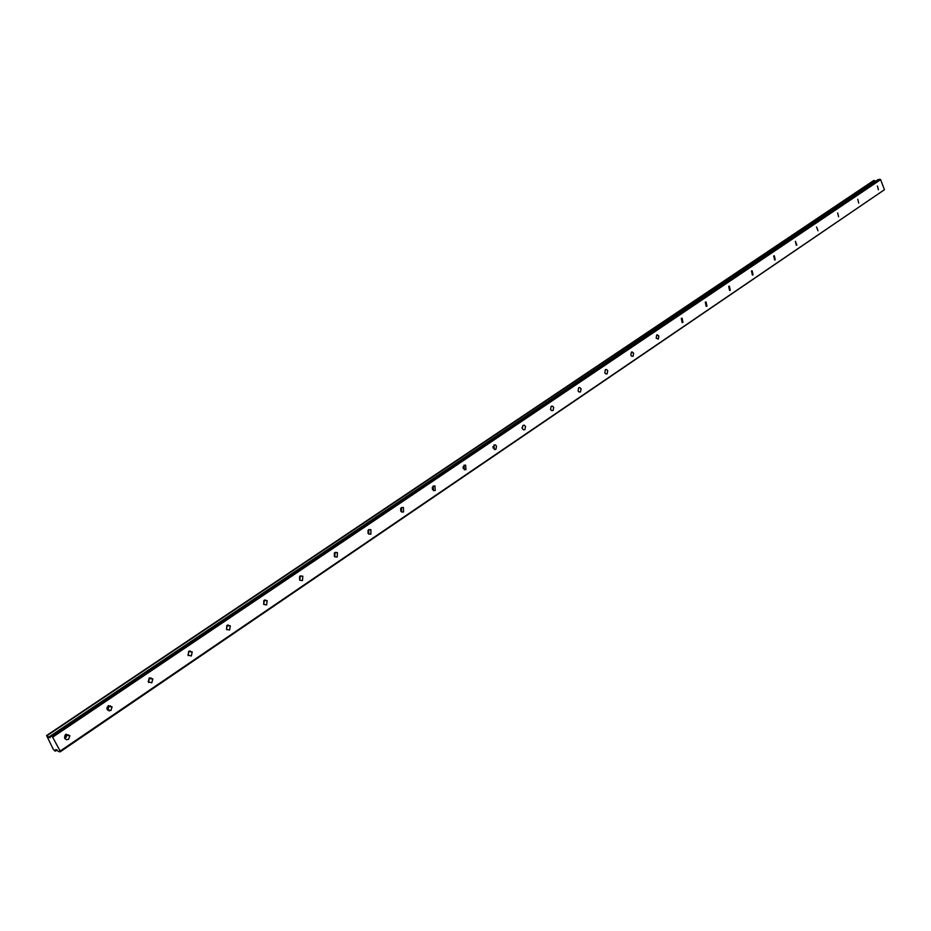 <?xml version="1.0" encoding="UTF-8"?>
<svg xmlns="http://www.w3.org/2000/svg" width="931" height="931" viewBox="0 0 931 931"><rect width="100%" height="100%" fill="white"/><g stroke="black" fill="none" stroke-linecap="round" stroke-linejoin="round"><path stroke-width="1.4" d="M878.387 189.784L877.444 186.002L878.387 189.784M65.217 739.005L66.788 735.35L66.124 734.152M68.568 739.284L69.895 735.769L65.892 734.291L64.821 738.481L66.473 739.726L68.568 739.284M107.67 710.26L108.915 706.536L108.345 705.605M110.894 710.562L112.092 706.862L108.299 705.64L107.088 709.317L110.894 710.562M148.669 682.481L149.158 678.024M151.8 682.807L152.847 678.932L149.274 677.943L148.215 681.795L151.8 682.807M188.306 655.61L188.621 651.374M191.344 655.971L192.217 651.933L188.888 651.165L188.004 655.191L191.344 655.971M226.629 629.6L226.815 625.609M229.596 630.008L230.294 625.841L227.211 625.271L226.501 629.426L229.596 630.008M263.717 604.428L263.799 600.67M266.627 604.894L267.139 600.6L264.299 600.204L263.764 604.475L266.627 604.894M299.631 580.036L299.607 576.533M302.482 580.56L302.819 576.184L300.213 575.94L299.852 580.292L302.482 580.56M334.404 556.389L334.322 553.154M337.22 556.994L337.383 552.56L335.009 552.42L334.823 556.843L337.22 556.994M368.106 533.451L367.978 530.507M370.887 534.138L370.899 529.669L368.746 529.634L368.711 534.091L370.887 534.138M400.796 511.189L400.633 508.559M401.447 507.523L401.564 512.003L403.542 511.98L403.414 507.5L401.494 507.628M432.496 489.578L432.321 487.285M435.219 490.486L434.963 485.994L433.183 486.075L433.427 490.567L435.219 490.486M463.254 468.561L463.079 466.664M465.977 469.62L465.616 465.139L463.987 465.267L464.336 469.736L465.977 469.62M493.127 448.09L492.976 446.694M495.851 449.347L496.584 446.217L495.385 444.89L493.907 445.053L494.349 449.498L495.851 449.347M522.116 428.062L522.047 427.445M524.863 429.668L525.55 426.514L524.316 425.234L522.966 425.409L522.268 428.551L523.501 429.831L524.863 429.668M553.061 410.524L553.701 407.371L552.444 406.137L551.21 406.323L550.558 409.465L551.513 410.583L553.061 410.524M580.479 391.928L581.072 388.762L579.804 387.564L578.675 387.762L578.07 390.915L579.035 391.998L580.479 391.928M607.152 373.82L607.71 370.678L606.721 369.619L605.383 369.712L604.824 372.854L605.802 373.913L607.152 373.82M633.103 356.212L633.615 353.07L631.369 352.151L630.857 355.281L631.835 356.317L633.103 356.212M658.368 339.07L658.845 335.94L656.669 335.044L656.192 338.174L658.368 339.07M682.97 322.382L682.12 318.204L681.306 318.402L682.144 322.58L682.97 322.382M706.932 306.124L706.059 301.993L705.302 302.179L706.163 306.311L706.932 306.124M730.276 290.274L729.392 286.189L728.694 286.376L729.578 290.46L730.276 290.274M753.039 274.831L752.132 270.793L751.48 270.979L752.388 275.017L753.039 274.831M775.232 259.772L774.313 255.781L773.708 255.955L774.615 259.947L775.232 259.772M796.878 245.086L795.388 241.304L796.308 245.249L796.878 245.086M818 230.76L816.534 227.013L818 230.76M838.61 216.772L837.667 212.908L838.61 216.772M858.731 203.109L857.788 199.292L858.731 203.109M65.054 735.129L64.553 737.794M68.266 734.768L68.405 735.571M107.146 707.106L106.925 708.561M110.3 705.838L110.521 706.699M109.637 710.423L109.136 711.016M150.869 677.873L151.194 678.804M190.075 650.862L190.518 651.851M228.095 624.91L228.537 625.795M264.963 599.901L265.335 600.6M880.633 179.648L884.45 189.715L60.143 751.061L52.648 737.166L880.633 179.648L878.049 179.602L50.286 736.084L50.286 737.689L48.691 737.154L875.559 181.277L874.162 180.486L46.608 735.56L873.464 180.684M47.097 735.618L874.384 180.614M55.941 749.56L58.711 751.608L60.166 751.829L60.143 751.061M874.162 180.486L873.546 180.626M60.166 751.829L884.45 189.715M52.648 737.166L51.787 736.27L879.888 179.171M873.499 180.649L46.573 735.56L53.323 749.35L54.964 751.038L57.082 750.014L55.488 751.108L55.511 749.897M51.787 736.27L50.332 736.072L878.108 179.578M875.431 181.242L48.691 737.154M48.563 737.061L47.365 735.874M49.145 737.55L50.286 736.793M56.977 749.897L55.476 750.91M48.947 737.422L50.274 736.526M69.895 735.769L66.788 735.35M112.092 706.862L108.915 706.536M152.847 678.932L149.6 678.687M192.217 651.933L188.923 651.781M230.294 625.841L226.943 625.76M267.139 600.6L263.857 600.6M302.819 576.184L299.852 576.242M337.383 552.56L334.729 552.653M370.899 529.669L368.525 529.797M403.414 507.5L401.296 507.639M434.963 485.994L433.09 486.145M465.616 465.139L463.941 465.302M495.385 444.89L493.896 445.053M524.316 425.234L522.989 425.397M552.444 406.137L551.257 406.288M579.804 387.564L578.745 387.715M606.418 369.514L605.476 369.654M632.324 351.953L631.474 352.081M657.554 334.857L656.786 334.974M682.12 318.204L681.434 318.321M706.059 301.993L705.442 302.11M66.427 734.524L65.705 734.419"/></g></svg>
